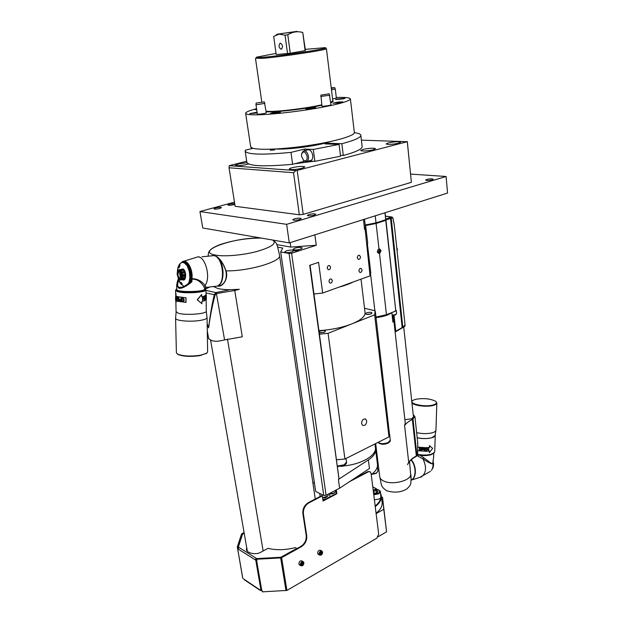 <?xml version="1.0" encoding="UTF-8"?>
<svg xmlns="http://www.w3.org/2000/svg" width="623" height="623" viewBox="0 0 623 623"><rect width="100%" height="100%" fill="white"/><g stroke="black" fill="none" stroke-linecap="round" stroke-linejoin="round"><path stroke-width="0.93" d="M385.832 219.436L385.754 220.378L376.097 223.486L365.257 225.651M385.808 220.355L395.792 310.986L385.917 219.818M385.52 216.173L391.501 217.053L385.824 218.946M393.448 315.409L394.904 329.988M395.021 331.086L393.557 315.394M394.016 315.324L395.784 331.241L403.034 327.075L405.051 324.949L394.382 225.814L392.934 218.299L392.249 217.855L391.228 218.221L390.598 217.365M389.897 217.575L390.528 218.424L402.193 327.916L402.855 327.62L391.228 218.221L385.941 220.012M395.301 331.117L395.784 331.638L402.092 327.963M392.763 217.91L392.934 218.299M392.249 217.855L391.501 217.053L392.124 217.069L392.957 218.081M377.429 222.395C374.54 223.704 370.467 224.669 365.21 225.285M377.445 251.894L379.524 253.67L381.058 250.68L378.986 248.927L378.138 249.543L377.445 251.894C378.916 254.34 380.046 253.943 380.832 250.703C380.341 248.912 379.43 248.546 378.099 249.605L377.818 250.01M395.792 310.986L386.462 314.716L375.965 317.084M377.53 252.611L377.359 251.131M378.597 251.941L379.243 252.19L379.789 251.528L379.68 250.625L379.033 250.376L378.597 251.941M379.68 250.625L378.948 250.493M379.789 251.528L379.127 251.419L379.025 250.516M378.675 251.972L379.127 251.419M376.027 317.582C383.418 316.725 388.612 315.082 391.618 312.653M391.836 312.567L392.903 322.146L393.791 320.035L392.77 315.456M413.205 414.661L414.926 416.67L412.371 419.45C408.735 421.273 406.141 423.313 404.592 425.571L405.262 423.087L393.806 320.183M392.552 318.968L393.152 318.867M394.258 311.593L396.244 310.386L395.854 309.981M409.537 461.534L410.682 475.209C409.218 481.221 391.953 485.076 383.9 481.143C381.432 480.029 380.053 478.612 379.75 476.891L379.726 476.673M409.342 461.775L407.481 464.626L408.711 462.437L404.592 425.571M404.88 419.637L411.951 418.765L413.438 416.818L403.743 327.145M417.651 454.432L417.683 442.283L414.926 416.67M417.566 455.468L416.873 456.044M409.552 461.651L411.118 479.936M411.273 459.743C416.678 465.887 416.74 477.716 411.414 480.068L411.102 480.216M417.472 455.608L418.337 456.386L417.527 455.538M417.667 454.938C422.542 455.872 426.942 455.826 430.867 454.782L433.468 453.482M417.69 454.735C422.674 455.662 427.16 455.6 431.147 454.533L434.301 452.617M420.143 455.358L423.609 457.648C431.054 462.936 432.603 465.124 432.899 462.609L432.899 462.476M418.337 456.386L422.986 458.91C429.815 463.481 433.125 464.851 432.892 463.014L433.6 457.118L432.892 462.912M432.892 463.014L432.946 462.951C433.32 466.012 432.79 468.504 431.365 470.435C432.751 468.566 433.258 466.09 432.892 463.014M432.93 462.453L433.437 462.336L432.923 462.593M432.938 462.188L433.437 462.336M432.72 468.41L432.315 468.8M432.93 467.896L432.502 468.317M433.11 467.359L432.666 467.803M432.759 467.468L433.149 467.289M432.876 466.907L433.281 467.04L432.806 467.266M432.969 466.323L433.382 466.191L433.281 466.744M432.915 466.689L433.32 466.565M433.071 465.085L433.585 464.937L433.032 465.724L433.46 465.576L433.39 466.175M433.001 466.097L433.413 465.996M433.491 464.992L433.063 465.124M433.047 465.482L433.46 465.576M433.071 464.447L433.6 464.299L433.071 464.509M433.507 464.369L433.071 464.851M433.04 463.792L433.577 463.652L433.04 463.878M433.499 463.738L433.063 464.205M432.969 463.13L433.522 462.998L432.985 463.247M433.452 463.099L433.016 463.551M433.374 462.453L432.938 462.889M432.977 461.012L432.962 461.472M433.063 460.989L433.024 460.584M435.259 435.033L434.737 451.589C432.915 454.79 427.246 455.748 417.721 454.471M435.267 435.236C435.547 438.101 424.676 439.651 417.2 437.767M418.025 447.135L426.14 447.719L429.387 447.384L429.442 445.632L432.642 448.373L429.348 452.687L429.27 450.966M434.877 447.33L434.994 443.537M435.119 435.493L431.755 437.743C427.331 438.833 422.48 438.826 417.192 437.728M436.084 401.749L436.832 403.058C436.754 404.023 435.555 404.818 433.242 405.441C426.771 407.278 413.54 405.62 411.928 402.816M415.642 399.304C423.547 397.988 430.15 398.619 435.461 401.196C437.346 402.707 436.521 403.969 432.985 404.997C424.107 407.528 407.06 403.377 413.111 400.262L415.642 399.304M411.78 401.477L412.449 400.76M429.348 452.687L429.403 450.951L426.093 451.293L418.002 450.725M418.025 447.228L426.202 447.805L429.512 447.462L429.566 445.718M427.043 448.521L428.71 450.6L428.788 448.007L428.422 450.25L426.732 448.21L426.973 450.779M426.225 450.826L424.598 450.538L424.621 449.658L426.054 449.292L424.629 449.323L424.652 448.607L426.303 448.233L424.333 448.272L424.255 450.873L426.171 450.499M423.399 449.635L423.656 448.482L421.818 448.171L421.74 450.764L422.106 449.627L423.118 449.681M420.416 450.639L419.193 449.868L419.785 448.007L421.296 448.739L420.689 450.616M428.422 450.25L427.176 448.178M428.71 450.6L428.679 448.023M424.598 450.538L424.59 449.58L426 449.292M424.629 449.323L424.621 448.529L426.241 448.233M424.255 450.795L426.163 450.756M423.796 449.261L423.391 449.565M422.106 449.627L423.11 449.611M421.763 450.686L421.833 448.171M423.531 448.872L422.121 449.3L422.16 448.396L423.531 448.872L423.204 448.451M422.145 448.467L423.204 448.529M421.14 450.328L420.735 450.538M419.98 450.585L420.463 450.561M419.707 450.491L419.396 448.233M420.097 448.249L419.489 448.801L419.988 450.25L420.992 449.814L420.86 448.583L420.042 448.319L420.478 448.373M420.93 450.032L420.525 448.303M375.669 443.568L379.75 476.891C381.969 485.364 379.929 485.87 386.626 490.714C394.188 493.05 400.932 492.458 406.866 488.93C412.115 483.869 410.339 483.923 411.149 478.97L410.907 474.905M411.048 459.953C416.366 466.129 416.382 477.818 411.11 480.169M393.666 317.341L392.973 317.309M385.139 212.716L385.73 219.732L376.027 222.847L365.179 225.012M410.635 174.09L446.084 176.488L447.563 193.052L289.29 242.9L202.755 227.995L199.952 211.532L234.489 202.14M446.084 176.488L286.642 224.335L289.29 242.9M286.642 224.335L199.952 211.532M215.644 207.918L213.946 208.806C214.756 209.289 216.703 209.188 219.779 208.495L221.469 207.615C220.651 207.132 218.712 207.233 215.644 207.918M234.715 203.596L229.474 204.149L227.831 204.998C228.657 205.481 230.596 205.38 233.656 204.694L234.824 204.282M299.57 219.561C296.057 220.378 293.783 220.464 292.763 219.802L294.383 218.844C297.887 218.027 300.154 217.941 301.174 218.603L299.57 219.561M314.179 215.184C310.682 215.994 308.424 216.08 307.396 215.426L308.953 214.507C312.435 213.697 314.685 213.619 315.721 214.273L314.179 215.184M432.152 179.868C428.85 180.6 426.662 180.678 425.571 180.109L426.669 179.471C429.956 178.746 432.144 178.669 433.226 179.237L432.152 179.868M407.294 141.522L411.375 182.337L303.214 214.374L297.194 170.406L407.286 141.694L361.395 140.144M299.344 214.787L235.144 206.291L229.038 167.774L293.534 172.711L299.344 214.787L303.214 214.374M411.375 182.337L407.286 141.694M246.7 161.24L229.225 165.663L295.886 170.562L293.534 172.711M295.886 170.562L297.194 170.406M229.038 167.774L229.225 165.663M248.585 163.966L246.833 164.472C240.844 165.702 237.052 165.967 235.463 165.266L238.586 163.904L246.988 162.72M301.906 168.327C295.357 169.697 291.159 169.954 289.298 169.09C289.267 168.677 290.271 168.194 292.312 167.657C298.822 166.294 303.012 166.045 304.873 166.902L301.906 168.327M373.091 149.808C366.76 151.101 362.633 151.358 360.709 150.564L363.162 149.395C369.455 148.11 373.566 147.869 375.498 148.663L373.091 149.808M398.416 143.22C392.171 144.489 388.067 144.738 386.12 143.968L388.394 142.893C394.6 141.639 398.689 141.398 400.644 142.161L398.416 143.22M294.687 163.748L313.649 161.271M327.745 143.991L327.643 143.212L341.848 143.711C354.806 140.3 361.13 137.449 360.826 135.16C360.491 134.007 358.334 133.182 354.355 132.683M253.164 148.313L245.4 150.143L245.166 151.21C247.627 154.644 262.898 155.041 290.98 152.386L304.569 149.053L313.322 149.434L339.091 144.396L324.91 143.89L327.643 143.212M340.431 155.353L343.281 155.493C356.177 151.957 362.461 148.944 362.127 146.467L360.849 135.393M343.281 155.493L341.848 143.711M274.844 149.832L270.218 150.19L274.844 149.832M330.455 141.546L323.758 143.461C309.779 146.973 286.027 149.699 275.997 148.983M246.84 162.182L246.887 162.455C249.387 166.209 264.635 166.816 292.623 164.277L304.491 161.248M308.735 160.983L314.88 161.349L340.54 156.202L339.091 144.396M251.373 148.733L251.178 147.456M292.623 164.277L290.98 152.386M304.779 150.595L304.569 149.053M314.88 161.349L313.322 149.434M304.219 150.735L307.56 149.909C310.052 149.341 311.78 151.148 312.738 155.329C312.987 157.837 312.442 159.511 311.118 160.376L310.184 160.609M301.688 153.608L303.284 150.968C305.768 150.4 307.497 152.214 308.463 156.412C308.712 158.92 308.175 160.602 306.859 161.466L311.118 160.376M303.323 160.158L304.289 161.108L306.859 161.466M301.509 156.256L303.697 160.477C306.088 161.559 307.248 160.259 307.178 156.56C305.371 151.397 303.494 150.595 301.548 154.161L301.509 156.256M272.298 150.291L272.22 149.707M350.414 99.002L354.331 132.419C355.39 135.526 335.742 141.39 309.545 145.369C283.379 149.372 257.556 150.416 252.042 147.939L250.68 146.802L245.641 113.386C246.007 114.336 249.247 114.819 255.375 114.834C268.233 114.834 293.643 112.179 315.199 108.527C338.079 104.462 349.815 101.238 350.399 98.855C349.861 97.725 345.687 97.25 337.868 97.422L336.303 97.468M256.567 108.675C249.107 110.621 245.47 112.195 245.641 113.386M343.405 98.855L335.556 99.563L337.222 98.987L345.056 98.286L343.405 98.855M337.479 103.068L332.962 103.2L338.266 102.008L342.798 101.876L337.479 103.068M306.905 109.235L305.807 109.087C307.24 108.363 310.215 107.857 314.732 107.553L315.845 107.709C314.405 108.425 311.422 108.939 306.905 109.235M270.53 113.409C271.153 112.74 280.521 111.501 280.451 112.093L280.405 112.187C279.852 112.849 270.39 114.102 270.475 113.503L270.53 113.409M257.198 112.973L249.745 113.635L257.081 112.187M256.731 109.78L255.134 109.679L256.637 109.134M332.596 98.971L336.373 98.06L335.275 89.034M320.915 94.922L321.927 106.081L322.963 106.214C327.044 105.941 329.723 105.489 330.992 104.851L329.232 93.808M257.361 114.095L258.202 114.235C262.244 113.962 264.946 113.495 266.325 112.825L264.354 101.931M255.812 58.196L262.228 58.367C280.576 56.997 329.201 49.591 326.421 48.625M276.036 53.407L256.551 57.168C255.422 57.682 257.517 57.729 262.828 57.3C282.398 55.813 333.289 47.878 324.879 47.683L305.278 49.373M290.271 53.251L276.199 54.575L273.684 36.414L279.096 34.133L285.046 35.161L287.795 34.787C292.553 31.804 297.537 31.033 302.762 32.474L305.434 50.588L290.271 53.251L287.795 34.787M305.122 50.736L302.762 32.474M287.538 53.609L285.046 35.161M281.16 49.24C278.785 47.769 278.411 45.783 280.031 43.283L280.334 43.205C282.717 44.661 283.099 46.647 281.479 49.155L281.16 49.24M297.031 31.36L277.305 34.164L297.031 31.36M286.269 33.011L290.505 32.396L286.269 33.011M331.483 89.891L335.275 89.027L334.738 87.687M331.311 88.458L334.73 87.664L331.234 87.835M320.713 96.464L329.801 95.226M321.865 95.023L329.217 93.777L321.865 95.023M256.139 103.068L264.347 101.899L256.139 103.068L255.967 104.609L256.808 104.711L264.954 103.332M277.718 247.152L282.741 248.063L280.677 251.926L289.072 253.491L291.595 253.234L316.282 245.252L290.793 247.082L290.154 242.627M290.793 247.082L276.776 244.59M316.282 245.252L314.888 234.84M364.502 219.218L365.405 226.943L364.619 229.614L363.435 219.553M364.619 229.614L365.156 229.443L370.054 275.864L322.691 293.044L318.571 262.345L309.709 265.336L339.005 479.056L338.398 479.367L339.613 488.206L369.455 468.519L368.372 459.906C373.66 456.363 376.058 452.734 375.568 449.012L375.451 448.443M291.595 253.234L326.086 495.285L339.613 488.206M358.91 270.982L359.829 272.415C361.215 272.586 361.947 271.737 362.025 269.876L361.106 268.435C359.72 268.272 358.988 269.12 358.91 270.982M329.014 281.612L329.933 283.044C331.413 283.263 332.199 282.398 332.277 280.451L331.35 279.011C329.871 278.8 329.092 279.665 329.014 281.612M357.322 257.86L358.272 259.324C359.658 259.487 360.382 258.638 360.452 256.785L359.502 255.313C358.124 255.157 357.4 256.006 357.322 257.86M327.254 268.217L328.212 269.681C329.684 269.891 330.463 269.027 330.54 267.088L329.575 265.616C328.103 265.414 327.332 266.286 327.254 268.217M292.101 251.887L293.916 250.68C292.779 249.831 290.271 249.878 286.401 250.843L284.571 252.05C285.708 252.907 288.215 252.852 292.101 251.887M300.543 249.169L302.311 247.993C301.174 247.136 298.674 247.191 294.819 248.149L293.028 249.332C294.165 250.181 296.673 250.127 300.543 249.169M297.576 250.742L294.695 250.804L295.38 250.345L298.253 250.29L297.576 250.742M326.086 495.285L323.75 495.433L289.072 253.491M312.832 482.514L314.467 483.3M280.677 251.926L315.659 491.454L323.75 495.433M375.622 449.456L377.421 464.127C377.904 467.678 375.864 471.167 371.3 474.601L371.23 474.656M339.005 479.056L368.372 459.906M339.021 478.962L310.059 265.219M344.363 465.84L341.326 466.417M322.691 293.044L314 293.986M367.438 244.263L370.771 272.718L370.054 275.864M365.156 229.443L365.779 226.632L367.695 242.978L367.095 245.968M365.779 226.632L365.358 226.577M353.296 281.946C349.534 283.878 344.729 285.622 338.881 287.172M361.013 279.143L365.031 312.419C365.467 316.25 361.052 320.082 351.8 323.905C342.261 327.566 331.335 329.816 319.023 330.649M364.533 308.284L375.178 310.807L374.633 314.856L328.08 333.297L344.932 459.011L336.7 459.751M366.581 312.847L365.514 313.782C366.402 314.638 368.216 314.677 370.958 313.906L372.017 312.98C371.129 312.131 369.314 312.084 366.581 312.847M375.35 311.788L389.515 434.457L388.978 436.879L344.932 459.011M319.506 334.193L328.08 333.297M319.295 332.643L324.303 332.308L325.518 331.234C324.645 330.346 322.807 330.299 320.02 331.101L319.147 331.568M374.633 314.856L388.978 436.879M366.721 421.008L365.639 419.092C363.186 418.64 361.823 420.104 361.558 423.492L362.641 425.392C365.094 425.859 366.456 424.395 366.721 421.008M389.515 434.457L389.554 433.834M337.884 459.688L339.34 459.587M324.552 332.199L319.973 332.822M342.907 465.981C361.145 464.649 377.164 455.195 375.373 447.423L374.945 443.926M366.768 314.405L370.95 313.914M373.598 472.701L371.238 474.718M380.482 491.718L380.84 497.754L379.5 498.898L374.392 499.848M380.84 497.754C380.341 500.604 378.449 503.353 375.163 505.993M326.141 498.859L322.87 499.685M372.756 486.804L377.304 489.546M375.101 488.004L377.429 489.561M380.723 493.65L381.284 495.596C381.798 499.366 379.781 503.049 375.248 506.647M373.489 492.661L374.602 493.167L377.226 492.661L378.021 491.313L376.206 490.488L373.341 491.438M373.598 491.002L373.831 492.816M376.206 490.488L376.494 492.801M376.074 513.235C380.591 509.606 382.592 505.884 382.078 502.076L381.346 496.072M376.121 513.593L383.791 509.295L386.556 531.847L382.545 497.372L381.44 496.866M378.153 536.722L386.556 531.847M383.791 509.295L382.545 497.372M242.511 534.246L244.177 533.047M242.456 533.942L241.506 534.145L241.997 533.662L244.091 532.579M243.367 578.806L261.006 590.62L255.78 560.178L255.251 559.851L256.941 559.851M241.506 534.145L237.324 546.947L237.519 548.022L238.235 548.248M242.729 578.019L237.519 548.022M242.713 578.222L237.636 548.723L238.173 548.435M237.425 548.45L238.134 549.034L238.952 547.422L238.352 547.049L242.557 534.098L244.208 533.233M237.324 546.947L238.126 546.901L238.321 547.975M242.386 534.627L238.126 546.901M246.677 547.438L246.381 549.416C246.661 553.177 255.928 555.085 260.414 552.445L268.03 548.326C276.3 550.35 285.381 550.117 295.286 547.609L296.75 548.458L280.809 557.274L256.723 558.59L256.847 559.322L256.209 558.924L255.936 559.477M238.516 547.788L238.352 547.049M246.451 549.665L246.809 548.154M256.723 558.59L256.084 558.192L256.209 558.924M238.952 547.422L256.084 558.192L255.251 559.851L238.134 549.034M336.358 489.912L336.887 493.735L323.057 501.024L322.317 495.877L308.798 502.94C304.912 505.463 303.105 509.077 303.385 513.796L306.734 535.866C307.014 540.491 305.223 544.113 301.345 546.737L281.612 557.663L286.923 590.417L262.415 591.85L262.228 590.775L261.006 590.62M261.816 590.799L256.598 560.342L255.78 560.178L256.458 559.804M256.598 560.342L257.019 560.318L256.832 559.22L280.677 557.92L285.996 590.682M256.832 559.22L256.964 558.738L281.612 557.663M303.385 513.796L302.871 513.523L306.212 535.578C306.5 540.203 304.709 543.824 300.831 546.441L280.794 557.437M286.923 590.417L376.751 538.233L378.698 534.168L371.082 473.433L370.194 471.813L367.827 471.58L369.712 471.603M367.827 471.58L353.381 479.118M335.898 490.145L336.358 493.478L322.987 500.526M322.317 495.877L321.795 495.62L308.276 502.675C304.39 505.191 302.591 508.804 302.871 513.523M368.357 471.813L349.589 481.626M299.647 565.038L298.853 563.908C299.126 561.455 300.154 560.466 301.937 560.926L303.066 561.603M318.439 554.415L317.629 553.279C317.894 550.896 318.883 549.922 320.604 550.343L321.748 550.989M336.358 493.478L336.887 493.735M302.794 564.446L303.121 563.278L302.513 562.639L301.571 563.176L301.244 564.345L301.851 564.983L302.794 564.446L302.124 564.049L302.326 562.748M303.121 563.278L302.459 562.88M301.368 564.477L302.124 564.049M321.515 553.816L321.842 552.663L321.25 552.025L320.339 552.546L320.012 553.699L320.604 554.338L321.515 553.816L320.837 553.434L321.04 552.149M321.842 552.663L321.164 552.282M320.136 553.831L320.837 553.434M260.663 590.394L259.752 589.779M244.512 579.881L244.115 579.304M262.306 591.188L261.715 590.799M262.228 590.775L262.299 591.188M217.575 286.05C222.458 287.413 228.696 279.12 226.063 270.88C223.548 263.794 220.355 258.966 216.493 256.396L218.369 258.218C224.926 265.125 224.412 284.018 217.692 286.012L220.277 285.692C225.285 283.247 227.154 278.325 225.869 270.927C224.054 265.445 221.554 261.201 218.369 258.218M207.28 330.829L208.682 338.819L212.42 340.906C215.402 340.96 215.402 342.144 224.584 339.917L242.292 336.786L234.739 290.474L239.341 289.298L230.097 289.695C225.067 289.672 220.97 289.259 217.809 288.449L213.401 286.541M212.388 255.523L211.688 255.734M215.418 286.292L217.692 286.012M217.746 285.98L220.277 285.692L217.816 285.996M217.879 258.234L216.477 256.396M202 256.769L213.93 255.648C223.081 256.731 225.962 283.52 217.225 286.066L214.958 286.346M181.861 262.244L181.776 262.252C186.332 257.618 193.286 268.684 191.954 278.761C196.946 278.567 201.33 280.786 205.099 285.42L206.088 287.258L204.975 287.951M204.772 288.34C206.026 289.469 203.885 290.419 198.355 291.198C187.975 292.615 173.062 290.918 176.768 288.792M205.123 288.698L205.66 289.376C205.512 290.334 203.16 291.112 198.612 291.728C189.299 292.989 175.398 291.852 175.857 289.897L176.371 289.204M191.199 278.582L191.954 278.761L191.907 281.814C185.724 286.814 181.309 288.924 178.669 288.145L176.683 285.209L176.784 289.422C176.107 292.576 205.559 292.047 204.726 288.932L204.017 286.853C200.699 281.378 196.65 278.839 191.861 279.252L189.594 279.571L190.038 280.225L190.973 280.116L191.284 275.164L189.571 267.454L189.244 266.745L187.733 266.909L188.909 266.083M183.785 261.987L182.469 262.462L183.575 261.971M184.938 262.26L183.326 262.548L184.455 262.026M185.389 262.47L183.762 262.672L184.906 262.135M185.841 262.735L184.198 262.867L184.416 262.392L185.592 262.454M186.285 263.062L184.626 263.108L184.86 262.626L186.043 262.719M186.713 263.443L186.511 263.038L185.054 263.404L186.238 262.836M187.134 263.879L186.939 263.412L185.467 263.763L186.674 263.179M187.546 264.362L187.359 263.848L185.88 264.168L187.102 263.584M187.515 264.059L186.285 264.619L187.515 264.035M187.936 264.9L187.772 264.339M187.92 264.565L186.666 265.125L187.92 264.541M188.317 265.484L188.162 264.876M188.31 265.118L188.668 266.107M188.901 266.083L187.398 266.27L187.749 265.78L188.886 266.076M189.034 266.356L189.228 266.753M188.053 267.579L188.434 267.103L189.548 267.454L188.053 267.579L189.322 267.446M189.672 267.75L189.844 268.186L188.348 268.287L189.68 267.734M189.96 268.505L190.116 268.957L188.621 269.019L189.968 268.482M190.225 269.276L190.365 269.743L188.862 269.782L190.233 269.261M190.459 270.078L190.583 270.561L189.088 270.569L190.467 270.063M190.669 270.904L190.778 271.394L189.283 271.379L190.677 270.888M190.848 271.745L190.942 272.243L189.447 272.196L190.856 271.729M191.004 272.594L191.074 273.1M191.121 273.458L191.175 273.964L189.696 273.863L190.965 273.723M189.774 274.704L191.043 274.564M191.3 275.701L189.82 275.545L191.277 275.171L191.284 275.685M191.308 276.557L189.836 276.378L191.308 276.036L191.292 276.542M191.284 277.399L189.82 277.204L191.3 276.885L191.269 277.383M189.781 278.014L191.261 277.726L190.295 278.349L189.781 278.014L191.051 277.866M191.136 279.042L191.168 278.559L189.704 278.8L190.171 279.447M189.719 278.816L190.973 278.652M191.136 279.205L190.21 279.151M191.121 279.33L191.183 281.464L191.907 281.814M182.126 287.125C183.551 286.969 186.464 285.108 190.872 281.541L190.654 281.97C187.313 284.711 184.47 286.424 182.134 287.125L179.299 287.335C177.251 286.775 177.088 284.415 178.809 280.264M190.327 282.017L189.112 281.705L190.622 281.573L190.576 280.887M190.693 281.308L189.299 281.02L190.809 280.856L190.973 280.116M180.95 284.143L182.181 283.886M180.919 284.033L181.238 284.454M180.577 283.605L181.807 283.379M180.545 283.527L180.818 283.94M183.855 286.237L180.545 283.566L180.179 283.013L181.441 282.826M179.486 281.752L179.774 282.406L181.091 282.235M178.871 280.334L179.027 280.732M178.606 279.587L178.746 279.984M178.357 278.808L178.482 279.213M178.147 278.014L178.256 278.426M181.223 269.401L182.71 268.949C186.441 269.58 186.682 281.246 182.952 279.992L182.43 279.766M177.462 271.34L177.648 269.362M177.516 270.522L177.485 270.95M177.602 269.728L177.555 270.148M177.719 268.941L177.944 267.835L179.214 267.734M177.796 268.575L177.867 268.186M178.046 267.462L178.342 266.512L179.611 266.418M178.256 266.761L178.139 267.189L179.401 267.057M178.497 266.099L178.349 266.488M178.342 266.512L178.575 265.904L179.845 265.811M178.824 265.359L180.109 265.25M179.712 263.895L179.136 264.705M188.31 265.094L187.375 265.18L187.04 265.678L187.749 265.78M188.535 265.46L187.609 265.554M187.78 266.885L189.01 266.776L189.034 266.325M188.364 268.272L189.618 268.147M188.637 269.004L189.89 268.887M188.878 269.775L190.14 269.65M189.104 270.561L190.365 270.437M178.575 265.904L180.841 262.929L182.484 262.4L184.213 262.805L187.079 265.632L189.33 271.363L190.56 271.239M189.462 272.189L190.724 272.056M191.012 272.578L189.587 273.03L190.864 272.89M191.09 273.108L189.587 273.03M191.129 273.442L189.696 273.863M189.836 275.553L191.09 275.405M189.851 276.386L191.113 276.23M189.33 271.363L189.875 277.212L191.097 277.056M189.618 279.587L190.872 279.423M191.02 279.828L190.093 279.937M189.517 280.327L190.739 280.163M190.872 280.584L189.945 280.693L189.462 280.311L190.038 280.225M189.875 277.212L189.345 281.051L189.898 280.965M190.007 282.289L188.894 282.344L189.267 282.897M183.263 279.509L180.063 280.039L184.385 279.252L181.394 279.595L181.573 278.652L184.673 278.302L185.304 277.515L182.305 277.858L182.173 276.674L185.272 276.324L185.304 277.515M180.063 280.039L178.497 278.839L177.15 274.33L177.391 271.784L178.474 269.884L182.617 269.245L184.003 270.18L185.195 272.656L185.272 276.324M184.673 278.302L184.385 279.252M185.202 277.842L182.305 277.858M181.573 278.652L182.204 278.185M179.323 269.79L178.474 269.884M179.619 269.572L182.827 269.3M184.003 270.18L180.281 270.366L183.38 270.032M180.281 270.366L179.829 269.619M184.19 270.429L181.005 270.507M185.086 272.274L182.087 272.601L181.425 271.877L184.525 271.542M181.425 271.877L181.2 270.756M185.195 272.656L182.087 272.601M185.561 274.961L182.562 275.296L182.126 274.19L185.226 273.847M182.126 274.19L182.196 272.983M185.568 275.366L182.57 275.709L182.562 275.296M182.173 276.674L182.57 275.709M179.689 278.987C182.469 279.922 182.282 271.169 179.502 270.686C176.722 269.806 176.924 278.465 179.689 278.987M179.665 278.068C177.656 276.036 177.43 273.894 178.988 271.644L179.517 271.605C181.534 273.629 181.76 275.771 180.203 278.029L179.665 278.068M180.872 273.178L180.281 272.695L179.572 273.045L180.281 276.791L181.231 276.176M180.88 274.899L180.024 273.762L180.063 275.607L180.623 275.748L180.88 274.899M180.063 275.607L180.686 275.537M179.767 274.618L180.615 274.525L180.802 275.14M205.66 289.376L205.668 289.835C205.52 290.785 203.176 291.572 198.62 292.187C189.306 293.456 175.406 292.312 175.865 290.357L175.857 289.897M175.585 318.283L176.395 352.704L177.594 354.098C182.928 356.2 190.482 356.59 200.271 355.274L206.493 353.342L207.638 351.894L207.062 317.605C206.914 318.781 204.437 319.747 199.633 320.51C189.805 322.075 175.102 320.689 175.585 318.283L176.145 311.936M177.166 353.833L178.03 354.487C183.209 356.527 190.545 356.909 200.03 355.632L206.914 353.054M215.161 294.858L214.265 294.656L215.877 292.608L216.43 293.643L215.161 294.858C212.435 304.686 210.255 315.674 208.627 327.823L207.163 323.804M206.003 292.981L214.265 294.656C211.921 304.678 210.037 315.736 208.627 327.823L207.163 323.687M385.73 219.732L384.959 212.77M175.857 289.843L175.585 290.365L177.695 291.673C184.657 293.885 206.813 292.405 205.948 289.827L205.652 289.321M206.12 299.865L206.306 311.064C207.179 313.945 185.124 315.62 178.186 313.143L176.083 311.679L175.865 302.178M176.075 293.713L175.85 296.026L176.075 293.713M177.812 296.719L185.997 297.778L177.812 296.719L176.13 295.995M176.239 300.738L176.013 302.817L175.515 299.196L175.803 293.76M177.563 296.758L175.85 296.026M185.997 297.778L186.09 302.373L177.672 301.306L175.959 300.551L176.013 302.817M205.948 289.827L206.034 294.819L204.266 296.135L201.805 296.797M201.93 303.705L197.218 299.772L201.579 294.547L201.805 296.883L204.515 296.174L206.306 294.827L206.384 299.32L204.593 300.699L201.883 301.431L201.93 303.705L197.351 299.819L201.766 294.609M185.888 297.841L185.981 302.412M177.103 300.13L176.145 296.797L176.223 300.169L176.286 297.373L177.306 300.629L177.033 297.187L177.29 300.115M177.508 297.771L178.692 298.067L178.723 299.219L177.68 298.962L178.731 299.655L178.754 300.59L177.571 300.286L177.578 300.714L179.027 301.08L178.949 297.693L177.5 297.335L177.508 297.771L177.75 297.405M179.377 300.356L179.774 301.15L181.285 301.454L181.215 298.059L180.919 299.531L179.736 299.422L179.377 300.356L179.922 299.398M181.714 300.348L181.846 298.635L183.084 298.253L184.034 299.126L184.073 300.94L183.154 301.657L181.9 301.026L182.399 298.238M179.938 299.811L179.813 300.8L180.95 301.049L181.114 299.92L179.938 299.811L180.927 299.967L180.95 301.049M183.575 301.041L183.668 298.9L182.196 298.822L182.243 300.917L183.396 301.174L183.886 300.504M182.368 298.697L183.528 298.947L183.754 300.551M177.018 300.535L177.181 300.122M178.692 298.067L178.723 299.219M177.921 299.032L178.949 299.616L178.754 300.59M177.812 300.356L179.027 300.995M178.918 298.028L177.757 297.739M181.285 301.384L179.977 301.111L179.588 300.317M181.067 298.035L180.919 299.531M183.544 301.571L182.298 301.291L181.885 300.309M206.018 294.305L206.306 294.827M204.235 300.263L202.934 297.233L202.53 297.335L202.584 300.714L202.81 297.771L204.235 300.263L204.173 296.891L204.009 299.897L202.748 297.28M205.528 299.718L205.473 296.353L204.453 296.789L204.461 297.226L205.333 296.86L205.356 298.004L204.617 298.752L205.364 298.433L205.38 299.367L204.5 299.733L204.508 300.161L205.528 299.718L204.508 300.052M205.8 298.542L206.182 298.861L206.166 297.786L205.691 298.83L205.855 299.437L206.252 299.133L205.8 299.328M205.683 298.542L206.19 295.785L206.252 299.133M206.291 295.808L206.377 298.76M202.81 297.771L202.584 300.629M205.364 298.433L204.617 298.635M205.333 296.86L204.461 297.116M405.059 325.019C405.3 325.782 404.561 326.647 402.855 327.62L402.754 327.667M396.734 247.658L397.318 249.364L397.085 250.944M396.726 247.619L397.326 249.278M397.334 249.364L397.334 249.823M385.754 220.378L389.141 251.116M379.524 253.67L386.462 314.716M376.097 223.486L378.986 248.927M370.638 274.579L374.875 310.737M396.251 310.418L396.61 313.657L395.582 314.584L392.124 315.152M395.301 314.95L392.155 315.433M412.371 419.45L416.335 455.974C412.761 457.882 410.222 460.039 408.711 462.437M416.133 456.449L416.203 456.41C412.325 458.489 409.7 460.794 408.33 463.325M416.608 456.129L417.2 455.865M413.01 419.139L416.966 455.639L417.472 455.343M430.462 471.346L419.824 477.374M423.609 457.648L422.986 458.91C426.786 467.04 426.303 473.013 421.522 476.836L411.414 480.068M435.041 435.711L435.952 430.166C435.866 431.217 434.675 432.082 432.37 432.759C427.542 433.92 422.301 433.888 416.647 432.658M436.832 403.058L435.952 430.158M321.818 105.217C307.303 108.542 280.996 111.867 269.58 111.836L266.169 111.751M332.814 100.716C333.757 101.183 333.064 101.868 330.735 102.756M321.772 104.804C307.451 108.106 281.183 111.439 269.814 111.408L266.107 111.307M326.421 48.672L332.822 100.77L330.681 102.304M389.57 433.966L390.286 440.048L388.316 442.455C384.126 444.067 380.731 444.02 378.122 442.338M346.022 458.466L346.489 462.017L344.246 464.797L337.557 466.02M377.382 466.495L377.943 471.05L376.323 473.145L371.931 474.126M376.058 473.433L371.697 474.313M373.753 494.748L378.87 493.798L380.474 491.64C378.955 489.398 376.518 488.845 373.154 489.982M373.668 494.086L378.504 493.245C380.926 490.285 379.142 489.226 373.161 490.052M300.831 546.441L301.345 546.737M306.212 535.578L306.734 535.866M308.798 502.94L308.276 502.675M303.868 562.733L303.378 561.782C301.594 561.323 300.559 562.312 300.286 564.765L300.777 565.715L303.323 564.851M303.627 564.306L303.884 562.842M300.52 564.757C301.999 566.494 303.105 565.863 303.845 562.873C302.373 561.128 301.267 561.751 300.52 564.757M322.558 552.134L322.052 551.16C320.331 550.74 319.342 551.721 319.085 554.112L319.583 555.077L321.904 554.384M322.434 553.388L322.574 552.243M319.311 554.096C320.736 555.825 321.811 555.218 322.535 552.266C321.118 550.53 320.043 551.137 319.311 554.096M273.053 240.104C276.659 243.274 276.628 241.888 279.509 255.165C282.359 261.255 249.192 271.27 226.063 270.88L225.869 270.927M209.842 286.977L205.512 289.017M261.349 238.087C235.315 236.826 194.532 251.085 214.966 255.009C223.548 256.863 242.409 255.321 256.692 251.528C271.745 247.129 277.079 243.297 272.679 240.042M217.941 258.093C223.898 263.825 224.638 280.529 219.171 284.734M183.372 261.372L196.416 257.322C204.289 253.382 211.594 276.768 205.099 285.42L204.017 286.853M178.669 288.145L179.299 287.335M180.179 283.013L178.178 278.154M189.345 281.051L188.419 283.551M205.956 290.388L215.877 292.608L230.097 289.695M216.134 292.53L216.726 293.55L234.739 290.474M224.584 339.917L216.43 293.643M328.189 494.187L328.282 494.857C327.916 496.64 326.008 497.536 322.558 497.543M319.724 493.455L320.097 496.048M327.566 496.282L322.582 497.707M335.711 490.246L335.813 490.932C335.26 492.871 333.173 493.72 329.544 493.478M335.096 492.326C333.617 493.642 331.716 494.055 329.396 493.556M375.233 215.838L376.027 222.847M392.965 218.112L394.32 225.277M391.719 216.999L385.512 216.111M395.286 331.529L395.776 331.662M396.711 247.487L397.388 249.309L397.092 251.007M396.61 313.688L395.465 314.926L392.163 315.464M417.651 455.101L417.745 442.867M433.725 453.279L433.6 457.118M246.887 162.455L245.166 151.21M303.697 160.477L304.289 161.108M261.8 101.954L255.492 58.469M277.118 34.296L276.005 35.059M280.031 43.283L280.529 43.205M257.369 114.11L255.967 104.609M390.294 440.118C390.566 440.998 389.842 442.003 388.121 443.132C383.869 444.853 380.497 444.604 378.005 442.392M346.505 462.102C346.855 463.029 346.045 464.158 344.075 465.482L337.643 466.604M365.023 418.866L365.639 419.092M377.951 471.113L376.245 473.418L371.62 474.368M330.019 496.819L329.583 493.704M303.378 561.782L303.907 562.779C303.627 565.24 302.583 566.214 300.777 565.715L299.344 564.851M322.052 551.16L322.597 552.18C322.332 554.571 321.328 555.537 319.583 555.077L318.135 554.244M259.993 590.254L244.356 579.772M315.254 499.031L279.556 255.461M209.639 287.001L205.481 288.986M261.224 238.064C247.097 238.072 233.407 240.237 220.153 244.559C206.789 249.745 208.658 253.047 208.152 256.154M204.726 288.932L205.738 287.46M205.598 287.499L217.225 286.066M198.682 257.097L199.726 256.995M179.899 282.624L180.125 283.013M179.237 281.308L179.447 281.76M178.941 280.599L179.136 281.074M178.669 279.867L178.848 280.358M178.419 279.104L178.583 279.618M178.194 278.317L178.342 278.855M179.447 271.589L178.988 271.644M180.281 276.791L180.997 277.087M180.436 272.337L179.79 272.796M178.077 267.181L177.96 267.594M177.898 267.874L177.796 268.318M177.742 268.599L177.656 269.066M177.617 269.346L177.555 269.845M177.524 270.125L177.477 270.639M177.454 270.919L177.43 271.449M178.404 279.049C177.765 279.875 177.197 281.923 176.683 285.209M206.252 311.321L207.062 317.613M178.03 354.487L177.594 354.098M206.073 353.755L206.493 353.342M247.323 551.114L210.629 340.423M263.14 550.966L227.457 339.037M328.29 494.919C327.277 497.279 325.377 498.236 322.597 497.785M335.82 490.994C334.496 493.58 332.308 494.46 329.271 493.618M360.616 268.349L361.106 268.435M330.813 278.902L331.35 279.011M359.004 255.228L359.502 255.313M329.03 265.515L329.575 265.616M175.585 290.365L175.678 294.173M206.33 295.847L206.369 298.331"/></g></svg>
